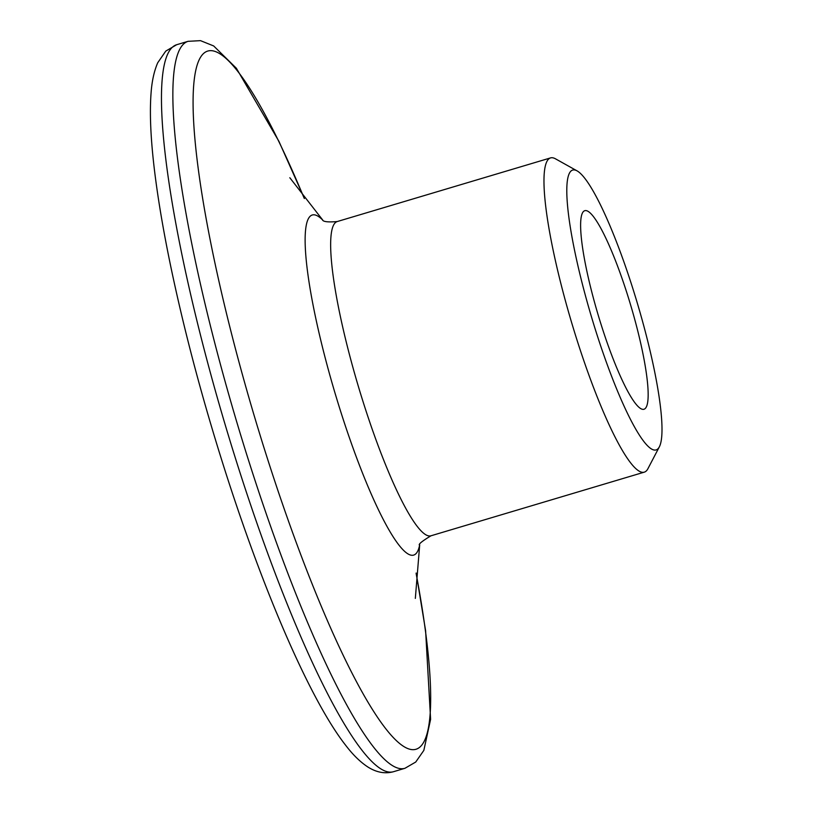 <?xml version="1.0" encoding="UTF-8"?>
<svg xmlns="http://www.w3.org/2000/svg" width="813" height="813" viewBox="0 0 813 813"><rect width="100%" height="100%" fill="white"/><g stroke="black" fill="none" stroke-linecap="round" stroke-linejoin="round"><path stroke-width="1.22" d="M577.037 170.852L555.482 158.82A163.962 26.88 73.4 0 0 550.543 157.905A163.962 26.88 73.4 0 0 577.23 340.738A163.962 26.88 73.4 0 0 644.303 472.15A163.962 26.88 73.4 0 0 647.931 468.684L659.363 446.804A146.015 23.933 73.4 0 0 632.372 287.07A146.015 23.933 73.4 0 0 577.037 170.852A146.015 23.933 73.4 0 0 596.407 332.863A146.015 23.933 73.4 0 0 659.363 446.804M601.63 326.206A103.597 16.982 73.4 0 0 644.008 409.244A103.597 16.982 73.4 0 0 627.148 293.727A103.597 16.982 73.4 0 0 584.771 210.689A103.597 16.982 73.4 0 0 601.63 326.206M304.153 198.179A364.275 59.705 73.4 0 0 194.592 77.011A364.275 59.705 73.4 0 0 267.03 457.333A364.275 59.705 73.4 0 0 400.555 744.23A364.275 59.705 73.4 0 0 416.114 573.46M322.7 220.049A177.458 29.085 73.4 0 0 341.104 412.811A177.458 29.085 73.4 0 0 419.65 545.015M322.487 219.896C323.208 221.776 328.127 222.335 337.222 221.553A163.962 26.88 73.4 0 0 363.909 404.386A163.962 26.88 73.4 0 0 430.981 535.787L644.303 472.15M393.563 771.689C385.169 774.027 376.663 772.502 368.055 767.116C360.474 762.188 353.086 755.003 345.891 745.572C310.952 701.253 264.245 593.571 224.886 470.077C202.915 401.012 185.13 334.377 171.533 270.17C164.754 237.965 159.561 208.474 155.944 181.695C151.035 145.395 149.389 116.046 151.025 93.647C151.838 81.483 154.074 71.188 157.732 62.743L165.761 51.107L176.675 44.715A379.315 62.174 73.4 0 0 238.412 467.678A379.315 62.174 73.4 0 0 393.563 771.689L404.955 768.285L415.728 762.035L423.837 750.399L430.605 719.312L425.606 630.685L416.144 573.053M176.675 44.715L188.067 41.321A379.315 62.174 73.4 0 0 249.804 464.284A379.315 62.174 73.4 0 0 404.955 768.285M415.331 598.409L419.691 544.923M419.559 545.249C418.034 544.466 421.835 541.306 430.981 535.787M337.222 221.553L550.543 157.905M188.067 41.321L200.506 40.65L213.667 45.945L236.359 68.241L278.91 141.31L304.408 198.514M289.824 177.742L322.771 220.099"/></g></svg>
